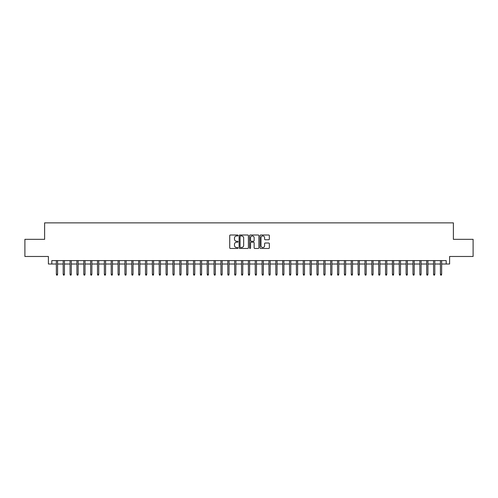 <?xml version="1.0" encoding="UTF-8"?>
<svg xmlns="http://www.w3.org/2000/svg" width="498" height="498" viewBox="0 0 498 498"><rect width="100%" height="100%" fill="white"/><g stroke="black" fill="none" stroke-linecap="round" stroke-linejoin="round"><path stroke-width="0.75" d="M238.025 235.467A0.473 0.473 0 0 0 237.558 235L230.4 235A0.672 0.672 0 0 0 229.727 235.672L229.727 247.786A0.672 0.672 0 0 0 230.4 248.465L237.558 248.465A0.473 0.473 0 0 0 238.025 247.992A0.473 0.473 0 0 0 237.558 247.518L236.631 247.518A2.154 2.154 0 0 1 234.477 245.365L234.477 244.356A2.154 2.154 0 0 1 236.631 242.202L237.558 242.202A0.473 0.473 0 0 0 238.025 241.729A0.473 0.473 0 0 0 237.558 241.256L236.631 241.256A2.154 2.154 0 0 1 234.477 239.102L234.477 238.094A2.154 2.154 0 0 1 236.631 235.94L237.558 235.94A0.473 0.473 0 0 0 238.025 235.467M268.677 239.743A0.672 0.672 0 0 0 269.35 239.071L269.35 235.672A0.672 0.672 0 0 0 268.677 235L260.728 235A0.672 0.672 0 0 0 260.056 235.672L260.056 247.786A0.672 0.672 0 0 0 260.728 248.465L268.677 248.465A0.672 0.672 0 0 0 269.35 247.786L269.35 243.684A0.672 0.672 0 0 0 268.677 243.012L265.272 243.012A0.672 0.672 0 0 0 264.6 243.684L264.6 245.719A1.799 1.799 0 0 1 262.801 247.518A1.799 1.799 0 0 1 261.002 245.719L261.002 237.739A1.799 1.799 0 0 1 262.801 235.94A1.799 1.799 0 0 1 264.6 237.739L264.6 239.071A0.672 0.672 0 0 0 265.272 239.743L268.677 239.743M51.817 264.021L51.817 260.591L446.183 260.591L446.183 264.021L449.607 264.021L449.607 256.476L473.1 256.476L473.1 239.333L453.379 239.333L453.379 222.867L44.621 222.867L44.621 239.333L24.9 239.333L24.9 256.476L48.393 256.476L48.393 264.021L56.349 264.021M248.409 235.672A0.672 0.672 0 0 0 247.736 235L239.793 235A0.672 0.672 0 0 0 239.121 235.672L239.121 247.786A0.672 0.672 0 0 0 239.793 248.465L247.736 248.465A0.672 0.672 0 0 0 248.409 247.786L248.409 235.672M250.264 235L258.207 235A0.672 0.672 0 0 1 258.879 235.672L258.879 247.786A0.672 0.672 0 0 1 258.207 248.465L254.808 248.465A0.672 0.672 0 0 1 254.136 247.786L254.136 242.875A0.672 0.672 0 0 0 253.457 242.202L251.204 242.202A0.672 0.672 0 0 0 250.531 242.875L250.531 247.992A0.473 0.473 0 0 1 250.058 248.465A0.473 0.473 0 0 1 249.591 247.992L249.591 235.672A0.672 0.672 0 0 1 250.264 235M57.581 264.021L63.202 264.021M64.441 264.021L70.062 264.021M71.295 264.021L76.922 264.021M78.155 264.021L83.782 264.021M85.015 264.021L90.636 264.021M91.875 264.021L97.496 264.021M98.729 264.021L104.356 264.021M105.588 264.021L111.216 264.021M112.448 264.021L118.07 264.021M119.308 264.021L124.93 264.021M126.162 264.021L131.789 264.021M133.022 264.021L138.649 264.021M139.882 264.021L145.503 264.021M146.742 264.021L152.363 264.021M153.602 264.021L159.223 264.021M160.456 264.021L166.083 264.021M167.316 264.021L172.937 264.021M174.176 264.021L179.797 264.021M181.035 264.021L186.657 264.021M187.889 264.021L193.517 264.021M194.749 264.021L200.377 264.021M201.609 264.021L207.23 264.021M208.469 264.021L214.09 264.021M215.323 264.021L220.95 264.021M222.183 264.021L227.81 264.021M229.043 264.021L234.664 264.021M235.903 264.021L241.524 264.021M242.756 264.021L248.384 264.021M249.616 264.021L255.244 264.021M256.476 264.021L262.097 264.021M263.336 264.021L268.957 264.021M270.19 264.021L275.817 264.021M277.05 264.021L282.677 264.021M283.91 264.021L289.531 264.021M290.77 264.021L296.391 264.021M297.623 264.021L303.251 264.021M304.483 264.021L310.111 264.021M311.343 264.021L316.965 264.021M318.203 264.021L323.825 264.021M325.063 264.021L330.684 264.021M331.917 264.021L337.544 264.021M338.777 264.021L344.398 264.021M345.637 264.021L351.258 264.021M352.497 264.021L358.118 264.021M359.351 264.021L364.978 264.021M366.211 264.021L371.838 264.021M373.07 264.021L378.692 264.021M379.93 264.021L385.552 264.021M386.784 264.021L392.412 264.021M393.644 264.021L399.272 264.021M400.504 264.021L406.125 264.021M407.364 264.021L412.985 264.021M414.218 264.021L419.845 264.021M421.078 264.021L426.705 264.021M427.938 264.021L433.559 264.021M434.798 264.021L440.419 264.021M441.651 264.021L446.183 264.021M240.534 235.94A0.473 0.473 0 0 0 240.061 236.413L240.061 247.045A0.473 0.473 0 0 0 240.534 247.518L241.511 247.518A2.154 2.154 0 0 0 243.665 245.365L243.665 238.094A2.154 2.154 0 0 0 241.511 235.94L240.534 235.94M254.136 237.776A1.799 1.799 0 0 0 252.33 235.971A1.799 1.799 0 0 0 250.531 237.776L250.531 240.584A0.672 0.672 0 0 0 251.204 241.256L253.457 241.256A0.672 0.672 0 0 0 254.136 240.584L254.136 237.776M56.349 274.236L56.623 275.133L57.307 275.133L57.581 274.236L56.349 274.236L56.349 260.591M57.581 274.236L57.581 260.591M63.202 274.236L63.476 275.133L64.167 275.133L64.441 274.236L63.202 274.236L63.202 260.591M64.441 274.236L64.441 260.591M70.062 274.236L70.336 275.133L71.021 275.133L71.295 274.236L70.062 274.236L70.062 260.591M71.295 274.236L71.295 260.591M76.922 274.236L77.196 275.133L77.881 275.133L78.155 274.236L76.922 274.236L76.922 260.591M78.155 274.236L78.155 260.591M83.782 274.236L84.056 275.133L84.741 275.133L85.015 274.236L83.782 274.236L83.782 260.591M85.015 274.236L85.015 260.591M90.636 274.236L90.91 275.133L91.601 275.133L91.875 274.236L90.636 274.236L90.636 260.591M91.875 274.236L91.875 260.591M97.496 274.236L97.77 275.133L98.455 275.133L98.729 274.236L97.496 274.236L97.496 260.591M98.729 274.236L98.729 260.591M104.356 274.236L104.63 275.133L105.315 275.133L105.588 274.236L104.356 274.236L104.356 260.591M105.588 274.236L105.588 260.591M111.216 274.236L111.49 275.133L112.175 275.133L112.448 274.236L111.216 274.236L111.216 260.591M112.448 274.236L112.448 260.591M118.07 274.236L118.343 275.133L119.034 275.133L119.308 274.236L118.07 274.236L118.07 260.591M119.308 274.236L119.308 260.591M124.93 274.236L125.203 275.133L125.888 275.133L126.162 274.236L124.93 274.236L124.93 260.591M126.162 274.236L126.162 260.591M131.789 274.236L132.063 275.133L132.748 275.133L133.022 274.236L131.789 274.236L131.789 260.591M133.022 274.236L133.022 260.591M138.649 274.236L138.923 275.133L139.608 275.133L139.882 274.236L138.649 274.236L138.649 260.591M139.882 274.236L139.882 260.591M145.503 274.236L145.783 275.133L146.468 275.133L146.742 274.236L145.503 274.236L145.503 260.591M146.742 274.236L146.742 260.591M152.363 274.236L152.637 275.133L153.322 275.133L153.602 274.236L152.363 274.236L152.363 260.591M153.602 274.236L153.602 260.591M159.223 274.236L159.497 275.133L160.182 275.133L160.456 274.236L159.223 274.236L159.223 260.591M160.456 274.236L160.456 260.591M166.083 274.236L166.357 275.133L167.042 275.133L167.316 274.236L166.083 274.236L166.083 260.591M167.316 274.236L167.316 260.591M172.937 274.236L173.217 275.133L173.902 275.133L174.176 274.236L172.937 274.236L172.937 260.591M174.176 274.236L174.176 260.591M179.797 274.236L180.071 275.133L180.755 275.133L181.035 274.236L179.797 274.236L179.797 260.591M181.035 274.236L181.035 260.591M186.657 274.236L186.931 275.133L187.615 275.133L187.889 274.236L186.657 274.236L186.657 260.591M187.889 274.236L187.889 260.591M193.517 274.236L193.79 275.133L194.475 275.133L194.749 274.236L193.517 274.236L193.517 260.591M194.749 274.236L194.749 260.591M200.377 274.236L200.65 275.133L201.335 275.133L201.609 274.236L200.377 274.236L200.377 260.591M201.609 274.236L201.609 260.591M207.23 274.236L207.504 275.133L208.195 275.133L208.469 274.236L207.23 274.236L207.23 260.591M208.469 274.236L208.469 260.591M214.09 274.236L214.364 275.133L215.049 275.133L215.323 274.236L214.09 274.236L214.09 260.591M215.323 274.236L215.323 260.591M220.95 274.236L221.224 275.133L221.909 275.133L222.183 274.236L220.95 274.236L220.95 260.591M222.183 274.236L222.183 260.591M227.81 274.236L228.084 275.133L228.769 275.133L229.043 274.236L227.81 274.236L227.81 260.591M229.043 274.236L229.043 260.591M234.664 274.236L234.938 275.133L235.629 275.133L235.903 274.236L234.664 274.236L234.664 260.591M235.903 274.236L235.903 260.591M241.524 274.236L241.798 275.133L242.482 275.133L242.756 274.236L241.524 274.236L241.524 260.591M242.756 274.236L242.756 260.591M248.384 274.236L248.658 275.133L249.342 275.133L249.616 274.236L248.384 274.236L248.384 260.591M249.616 274.236L249.616 260.591M255.244 274.236L255.518 275.133L256.202 275.133L256.476 274.236L255.244 274.236L255.244 260.591M256.476 274.236L256.476 260.591M262.097 274.236L262.371 275.133L263.062 275.133L263.336 274.236L262.097 274.236L262.097 260.591M263.336 274.236L263.336 260.591M268.957 274.236L269.231 275.133L269.916 275.133L270.19 274.236L268.957 274.236L268.957 260.591M270.19 274.236L270.19 260.591M275.817 274.236L276.091 275.133L276.776 275.133L277.05 274.236L275.817 274.236L275.817 260.591M277.05 274.236L277.05 260.591M282.677 274.236L282.951 275.133L283.636 275.133L283.91 274.236L282.677 274.236L282.677 260.591M283.91 274.236L283.91 260.591M289.531 274.236L289.805 275.133L290.496 275.133L290.77 274.236L289.531 274.236L289.531 260.591M290.77 274.236L290.77 260.591M296.391 274.236L296.665 275.133L297.35 275.133L297.623 274.236L296.391 274.236L296.391 260.591M297.623 274.236L297.623 260.591M303.251 274.236L303.525 275.133L304.21 275.133L304.483 274.236L303.251 274.236L303.251 260.591M304.483 274.236L304.483 260.591M310.111 274.236L310.385 275.133L311.069 275.133L311.343 274.236L310.111 274.236L310.111 260.591M311.343 274.236L311.343 260.591M316.965 274.236L317.245 275.133L317.929 275.133L318.203 274.236L316.965 274.236L316.965 260.591M318.203 274.236L318.203 260.591M323.825 274.236L324.098 275.133L324.783 275.133L325.063 274.236L323.825 274.236L323.825 260.591M325.063 274.236L325.063 260.591M330.684 274.236L330.958 275.133L331.643 275.133L331.917 274.236L330.684 274.236L330.684 260.591M331.917 274.236L331.917 260.591M337.544 274.236L337.818 275.133L338.503 275.133L338.777 274.236L337.544 274.236L337.544 260.591M338.777 274.236L338.777 260.591M344.398 274.236L344.678 275.133L345.363 275.133L345.637 274.236L344.398 274.236L344.398 260.591M345.637 274.236L345.637 260.591M351.258 274.236L351.532 275.133L352.217 275.133L352.497 274.236L351.258 274.236L351.258 260.591M352.497 274.236L352.497 260.591M358.118 274.236L358.392 275.133L359.077 275.133L359.351 274.236L358.118 274.236L358.118 260.591M359.351 274.236L359.351 260.591M364.978 274.236L365.252 275.133L365.937 275.133L366.211 274.236L364.978 274.236L364.978 260.591M366.211 274.236L366.211 260.591M371.838 274.236L372.112 275.133L372.797 275.133L373.07 274.236L371.838 274.236L371.838 260.591M373.07 274.236L373.07 260.591M378.692 274.236L378.966 275.133L379.657 275.133L379.93 274.236L378.692 274.236L378.692 260.591M379.93 274.236L379.93 260.591M385.552 274.236L385.825 275.133L386.51 275.133L386.784 274.236L385.552 274.236L385.552 260.591M386.784 274.236L386.784 260.591M392.412 274.236L392.685 275.133L393.37 275.133L393.644 274.236L392.412 274.236L392.412 260.591M393.644 274.236L393.644 260.591M399.272 274.236L399.545 275.133L400.23 275.133L400.504 274.236L399.272 274.236L399.272 260.591M400.504 274.236L400.504 260.591M406.125 274.236L406.399 275.133L407.09 275.133L407.364 274.236L406.125 274.236L406.125 260.591M407.364 274.236L407.364 260.591M412.985 274.236L413.259 275.133L413.944 275.133L414.218 274.236L412.985 274.236L412.985 260.591M414.218 274.236L414.218 260.591M419.845 274.236L420.119 275.133L420.804 275.133L421.078 274.236L419.845 274.236L419.845 260.591M421.078 274.236L421.078 260.591M426.705 274.236L426.979 275.133L427.664 275.133L427.938 274.236L426.705 274.236L426.705 260.591M427.938 274.236L427.938 260.591M433.559 274.236L433.833 275.133L434.524 275.133L434.798 274.236L433.559 274.236L433.559 260.591M434.798 274.236L434.798 260.591M440.419 274.236L440.693 275.133L441.377 275.133L441.651 274.236L440.419 274.236L440.419 260.591M441.651 274.236L441.651 260.591"/></g></svg>
